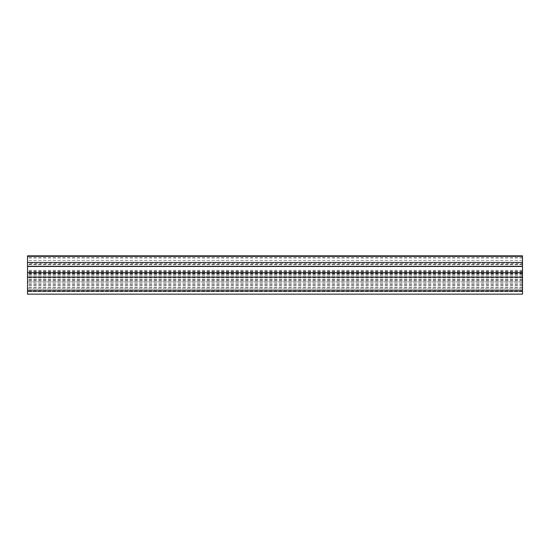 <?xml version="1.0" encoding="UTF-8"?>
<svg xmlns="http://www.w3.org/2000/svg" width="550" height="550" viewBox="0 0 550 550"><rect width="100%" height="100%" fill="white"/><g stroke="black" fill="none" stroke-linecap="round" stroke-linejoin="round"><path stroke-width="0.41" stroke-dasharray="2.75 2.06" d="M522.5 273.646L522.5 291.672L522.5 257.95L522.5 273.646L27.5 273.646L27.5 272.862L27.5 279.593L27.5 266.475L27.5 291.672L27.5 273.646M522.5 255.853L522.5 294.147L522.5 289.692L522.5 294.147L27.5 294.147L27.5 255.853M27.5 266.276L27.5 263.354L27.5 266.276M522.5 263.354L522.5 266.276L522.5 263.354L27.5 263.354M522.5 264.564L27.5 264.564M522.5 273.336L27.5 273.336M522.5 276.815L27.5 276.815L522.5 276.815M522.5 274.464L27.5 274.464M522.5 273.254L27.5 273.254M522.5 270.332L27.5 270.332M522.5 294.147L27.5 294.147L27.5 281.868L27.5 294.147L522.5 294.147M522.5 289.692L27.5 289.692L522.5 289.692L522.5 288.289L27.5 288.289L522.5 288.289L522.5 281.868L27.5 281.868L522.5 281.868L522.5 289.692L27.5 289.692L522.5 289.692M522.5 291.672L27.5 291.672L522.5 291.672M522.5 287.162L27.5 287.162M522.5 275.289L27.5 275.289M522.5 272.779L27.5 272.779M522.5 276.746L27.5 276.746M522.5 279.861L27.5 279.861M522.5 280.5L27.5 280.5M522.5 283.669L27.5 283.669M522.5 285.416L27.5 285.416M522.5 264.22L27.5 264.22M522.5 271.37L27.5 271.37M522.5 260.404L27.5 260.404M522.5 257.95L27.5 257.95M522.5 287.265L27.5 287.265M522.5 282.054L27.5 282.054M522.5 277.241L27.5 277.241M522.5 271.755L27.5 271.755M522.5 290.524L27.5 290.524M522.5 257.723L27.5 257.723M522.5 272.862L27.5 272.862M522.5 278.011L27.5 278.011M522.5 284.742L27.5 284.742M522.5 282.067L27.5 282.067M522.5 279.593L27.5 279.593M522.5 270.387L27.5 270.387"/><path stroke-width="0.82" d="M522.5 262.419L522.5 294.147L27.5 294.147L27.5 255.853L522.5 255.853L522.5 262.419L27.5 262.419M522.5 266.276L27.5 266.276M522.5 266.475L27.5 266.475M522.5 277.173L27.5 277.173M522.5 256.321L27.5 256.321M522.5 272.683L27.5 272.683M522.5 290.957L27.5 290.957"/></g></svg>
